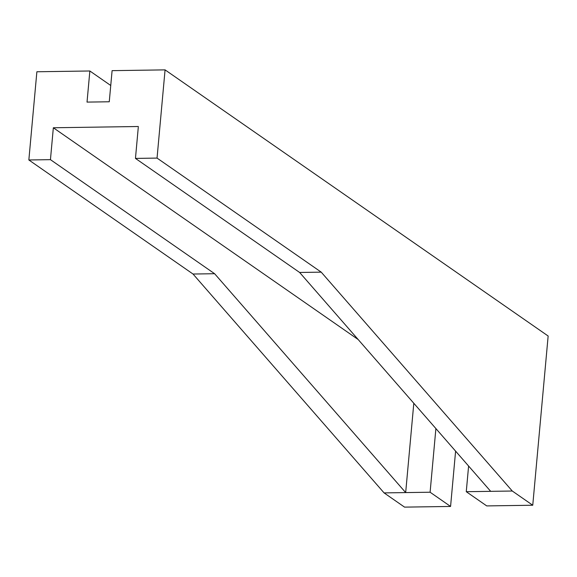 <?xml version="1.0" encoding="UTF-8"?>
<svg xmlns="http://www.w3.org/2000/svg" width="577" height="577" viewBox="0 0 577 577"><rect width="100%" height="100%" fill="white"/><g stroke="black" fill="none" stroke-linecap="round" stroke-linejoin="round"><path stroke-width="0.87" d="M405.674 492.585L214.615 273.714L193.028 274.032L384.087 492.902L430.103 492.224L450.572 506.447L404.556 507.125L384.087 492.902L405.674 492.585L413.81 403.258L405.674 492.585L214.615 273.714L193.028 274.032L28.85 159.973L50.444 159.656L214.615 273.714L50.444 159.656L28.85 159.973L193.028 274.032L384.087 492.902L404.556 507.125L450.572 506.447L430.103 492.224L435.895 428.567L430.103 492.224L405.674 492.585M110.748 85.497L89.853 70.985L36.878 71.764L28.85 159.973L36.878 71.764L89.853 70.985L87.026 102.1L109.262 101.776L112.097 70.654L165.072 69.875L548.15 336.016L532.751 505.236L486.736 505.914L466.266 491.698L512.282 491.02L532.751 505.236L486.736 505.914L466.266 491.698L468.603 466.028L466.266 491.698L512.282 491.02L321.223 272.149L157.045 158.091L165.072 69.875L112.097 70.654L109.262 101.776L87.026 102.1L89.853 70.985L110.748 85.497M455.599 451.142L450.572 506.447L455.599 451.142M532.751 505.236L512.282 491.02L321.223 272.149L299.629 272.467L490.688 491.337L299.629 272.467L135.458 158.408L157.045 158.091L321.223 272.149L299.629 272.467L135.458 158.408L138.357 126.507L53.344 127.762L50.444 159.656L53.344 127.762L358.187 339.543L53.344 127.762L138.357 126.507L135.458 158.408L157.045 158.091L165.072 69.875L548.15 336.016L532.751 505.236"/></g></svg>

